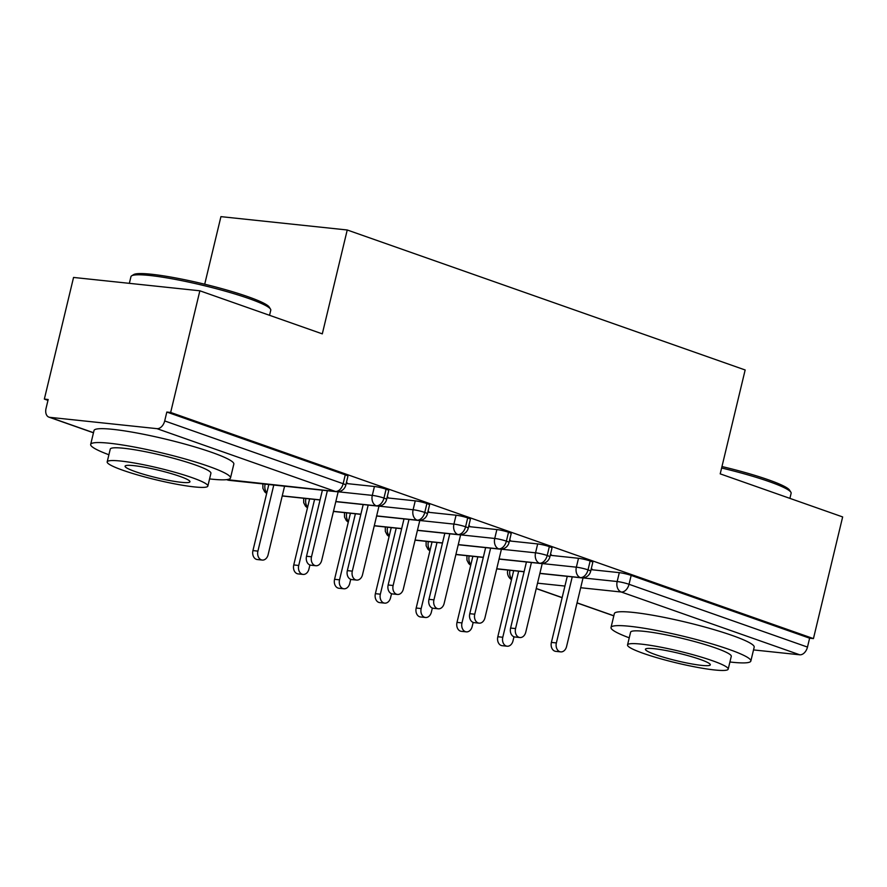 <?xml version="1.0" encoding="UTF-8"?>
<svg xmlns="http://www.w3.org/2000/svg" width="887" height="887" viewBox="0 0 887 887"><rect width="100%" height="100%" fill="white"/><g stroke="black" fill="none" stroke-linecap="round" stroke-linejoin="round"><path stroke-width="1.33" d="M44.35 399.095L48.175 399.505L46.046 408.386A8.626 5.688 -70.6 0 0 48.918 417.134A8.626 5.688 -70.6 0 0 49.783 417.333L156.955 428.654A8.626 5.688 -70.6 0 0 164.694 420.937L166.823 412.045L170.659 412.455L199.863 290.792L73.554 277.443L44.35 399.095L47.965 400.37M204.709 284.217L220.93 216.639L347.238 229.988L745.158 369.979L720.211 473.858L842.65 516.933L813.446 638.596L809.62 638.185L631.167 575.408L629.027 584.289L807.48 647.078L809.62 638.185M807.48 647.078A8.626 5.688 109.4 0 1 799.741 654.794L753.518 649.916M170.659 412.455L813.446 638.596M199.863 290.792L322.303 333.867L347.238 229.988M591.219 568.944L592.039 569.033L591.263 568.767M591.052 569.654L619.303 572.647A8.626 0.998 13.5 0 1 631.167 575.408M166.823 412.045L345.276 474.822A8.626 0.998 13.5 0 1 347.926 476.23L345.797 485.122A8.626 0.998 -166.5 0 0 343.147 483.714L345.276 474.822M346.174 483.504L374.436 486.497A8.626 0.998 13.5 0 1 386.089 489.18A8.626 0.998 13.5 0 1 388.739 490.589L386.599 499.481A8.626 0.998 -166.5 0 0 383.96 498.073L386.089 489.18M346.351 482.794L347.172 482.883L346.396 482.617M386.987 497.862L415.249 500.856A8.626 0.998 13.5 0 1 426.902 503.539A8.626 0.998 13.5 0 1 429.552 504.947L427.412 513.839A8.626 0.998 -166.5 0 0 424.773 512.431L426.902 503.539M387.164 497.152L387.985 497.241L387.209 496.975M427.8 512.22L456.062 515.214A8.626 0.998 13.5 0 1 467.715 517.897A8.626 0.998 13.5 0 1 470.365 519.305L468.225 528.197A8.626 0.998 -166.5 0 0 465.575 526.789L467.715 517.897M427.977 511.511L428.787 511.599L428.022 511.333M468.613 526.579L496.875 529.572A8.626 0.998 13.5 0 1 508.528 532.255A8.626 0.998 13.5 0 1 511.178 533.664L509.038 542.556A8.626 0.998 -166.5 0 0 506.388 541.148L508.528 532.255M468.791 525.869L469.6 525.958L468.835 525.692M509.426 540.937L537.677 543.931A8.626 0.998 13.5 0 1 549.341 546.614A8.626 0.998 13.5 0 1 551.991 548.022L549.851 556.914A8.626 0.998 -166.5 0 0 547.201 555.506L549.341 546.614M509.593 540.227L510.413 540.316L509.637 540.05M550.239 555.295L578.49 558.289A8.626 0.998 13.5 0 1 590.154 560.972A8.626 0.998 13.5 0 1 592.793 562.38L590.664 571.272A8.626 0.998 -166.5 0 0 588.014 569.864L590.154 560.972M550.406 554.586L551.226 554.674L550.45 554.408M539.895 573.324L580.275 577.592A8.626 5.688 -70.6 0 0 588.014 569.864A8.626 0.998 -166.5 0 0 576.362 567.17L578.49 558.289M496.731 568.755L524.128 571.649M499.082 558.965L539.462 563.234A8.626 5.688 -70.6 0 0 547.201 555.506A8.626 0.998 -166.5 0 0 535.548 552.812L537.677 543.931M455.918 554.397L483.315 557.291M458.269 544.607L498.649 548.876A8.626 5.688 -70.6 0 0 506.388 541.148A8.626 0.998 -166.5 0 0 494.735 538.453L496.875 529.572M415.105 540.039L442.502 542.933M417.455 530.249L457.836 534.517A8.626 5.688 -70.6 0 0 465.575 526.789A8.626 0.998 -166.5 0 0 453.922 524.095L456.062 515.214M374.292 525.681L401.689 528.574M376.642 515.89L417.023 520.159A8.626 5.688 -70.6 0 0 424.773 512.431A8.626 0.998 -166.5 0 0 413.109 509.737L415.249 500.856M333.479 511.322L360.876 514.216M335.829 501.532L376.21 505.801A8.626 5.688 -70.6 0 0 383.96 498.073A8.626 0.998 -166.5 0 0 372.296 495.378L374.436 486.497M282.243 495.866L320.063 499.858M560.717 651.878L555.739 651.357A7.185 5.344 -84 0 1 551.392 642.41L556.371 642.931A7.185 5.344 96 0 0 560.717 651.878A7.185 5.344 96 0 0 566.571 646.523L583.058 577.847M551.392 642.41L567.259 576.339M556.371 642.931L572.237 576.872M507.131 646.213L502.164 645.692A7.185 5.344 -84 0 1 497.818 636.744L502.785 637.265A7.185 5.344 96 0 0 507.131 646.213A7.185 5.344 96 0 0 512.996 640.857L513.972 636.777M518.651 571.206L502.785 637.265M513.673 570.685L497.818 636.744M519.904 637.52L514.926 636.999A7.185 5.344 -84 0 1 510.59 628.051L515.558 628.573A7.185 5.344 96 0 0 519.904 637.52A7.185 5.344 96 0 0 525.769 632.165L542.256 563.489M510.59 628.051L526.446 561.981M515.558 628.573L531.424 562.513M479.091 623.162L474.124 622.641A7.185 5.344 -84 0 1 469.777 613.693L474.745 614.214A7.185 5.344 96 0 0 479.091 623.162A7.185 5.344 96 0 0 484.956 617.807L501.443 549.131M469.777 613.693L485.632 547.634M474.745 614.214L490.611 548.155M438.278 608.804L433.311 608.282A7.185 5.344 -84 0 1 428.964 599.335L433.931 599.856A7.185 5.344 96 0 0 438.278 608.804A7.185 5.344 96 0 0 444.143 603.448L460.63 534.772M428.964 599.335L444.819 533.275M433.931 599.856L449.798 533.797M397.476 594.445L392.497 593.924A7.185 5.344 -84 0 1 388.151 584.976L393.129 585.498A7.185 5.344 96 0 0 397.476 594.445A7.185 5.344 96 0 0 403.33 589.09L419.817 520.414M388.151 584.976L404.006 518.917M393.129 585.498L408.985 519.438M466.318 631.854L461.351 631.333A7.185 5.344 -84 0 1 457.005 622.386L461.972 622.907A7.185 5.344 96 0 0 466.318 631.854A7.185 5.344 96 0 0 472.183 626.499L473.159 622.419M477.838 556.848L461.972 622.907M472.86 556.326L457.005 622.386M425.516 617.496L420.538 616.975A7.185 5.344 -84 0 1 416.191 608.027L421.17 608.549A7.185 5.344 96 0 0 425.516 617.496A7.185 5.344 96 0 0 431.37 612.141L432.346 608.061M437.025 542.489L421.17 608.549M432.047 541.968L416.191 608.027M384.703 603.138L379.725 602.617A7.185 5.344 -84 0 1 375.378 593.669L380.357 594.19A7.185 5.344 96 0 0 384.703 603.138A7.185 5.344 96 0 0 390.557 597.783L391.533 593.702M396.212 528.131L380.357 594.19M391.234 527.61L375.378 593.669M343.89 588.78L338.912 588.258A7.185 5.344 -84 0 1 334.565 579.311L339.544 579.832A7.185 5.344 96 0 0 343.89 588.78A7.185 5.344 96 0 0 349.744 583.424L350.72 579.344M355.399 513.773L339.544 579.832M350.42 513.251L334.565 579.311M721.974 466.54A70.173 8.149 13.5 0 1 768.308 479.767A70.173 8.149 13.5 0 1 789.596 490.178L790.871 492.218A71.902 8.349 -166.5 0 0 769.051 481.563A71.902 8.349 -166.5 0 0 721.619 468.003M789.907 498.383L791.126 493.283A71.902 8.349 -166.5 0 0 790.871 492.218M729.923 661.99A71.902 8.349 -166.5 0 0 750.846 661.048A71.902 8.349 -166.5 0 0 728.781 649.317A71.902 8.349 -166.5 0 0 654.041 629.97A71.902 8.349 -166.5 0 0 611.021 627.475A71.902 8.349 -166.5 0 0 629.249 637.82M750.846 661.048L754.183 647.155A71.902 8.349 -166.5 0 0 732.119 635.436A71.902 8.349 -166.5 0 0 657.367 616.077A71.902 8.349 -166.5 0 0 614.358 613.593L611.021 627.475M627.53 644.96L630.602 632.176A51.768 6.009 13.5 0 1 661.569 633.972A51.768 6.009 13.5 0 1 715.388 647.909A51.768 6.009 13.5 0 1 731.276 656.347L728.205 669.12A51.768 6.009 -166.5 0 0 712.316 660.682A51.768 6.009 -166.5 0 0 658.498 646.745A51.768 6.009 -166.5 0 0 627.53 644.96A51.768 6.009 -166.5 0 0 643.419 653.397A51.768 6.009 -166.5 0 0 697.237 667.334A51.768 6.009 -166.5 0 0 728.205 669.12M700.065 659.385A33.362 3.881 -166.5 0 0 665.383 650.404A33.362 3.881 -166.5 0 0 645.426 649.251A33.362 3.881 -166.5 0 0 655.67 654.695A33.362 3.881 -166.5 0 0 690.352 663.676A33.362 3.881 -166.5 0 0 710.31 664.829A33.362 3.881 -166.5 0 0 700.065 659.385M131.653 275.813L133.715 274.571A70.173 8.149 13.5 0 1 178.742 278.529A70.173 8.149 13.5 0 1 247.961 296.702A70.173 8.149 13.5 0 1 269.249 307.113L270.524 309.153A71.902 8.349 -166.5 0 0 248.704 298.487A71.902 8.349 -166.5 0 0 177.788 279.871A71.902 8.349 -166.5 0 0 131.653 275.813A71.902 8.349 -166.5 0 0 130.954 276.644L129.347 283.341M269.548 315.306L270.768 310.217A71.902 8.349 -166.5 0 0 270.524 309.153M209.565 478.913A71.902 8.349 -166.5 0 0 230.498 477.982A71.902 8.349 -166.5 0 0 208.423 466.252A71.902 8.349 -166.5 0 0 133.682 446.904A71.902 8.349 -166.5 0 0 90.674 444.409A71.902 8.349 -166.5 0 0 108.89 454.754M230.498 477.982L233.835 464.089A71.902 8.349 -166.5 0 0 211.76 452.37A71.902 8.349 -166.5 0 0 137.019 433.011A71.902 8.349 -166.5 0 0 94.011 430.528L90.674 444.409M107.183 461.883L110.254 449.11A51.768 6.009 13.5 0 1 141.221 450.906A51.768 6.009 13.5 0 1 195.029 464.843A51.768 6.009 13.5 0 1 210.918 473.281L207.857 486.054A51.768 6.009 -166.5 0 0 191.969 477.616A51.768 6.009 -166.5 0 0 138.15 463.679A51.768 6.009 -166.5 0 0 107.183 461.883A51.768 6.009 -166.5 0 0 123.071 470.332A51.768 6.009 -166.5 0 0 176.89 484.269A51.768 6.009 -166.5 0 0 207.857 486.054M179.717 476.319A33.362 3.881 -166.5 0 0 145.036 467.338A33.362 3.881 -166.5 0 0 125.078 466.185A33.362 3.881 -166.5 0 0 135.323 471.629A33.362 3.881 -166.5 0 0 170.005 480.61A33.362 3.881 -166.5 0 0 189.962 481.763A33.362 3.881 -166.5 0 0 179.717 476.319M356.663 580.087L351.684 579.566A7.185 5.344 -84 0 1 347.338 570.618L352.316 571.139A7.185 5.344 96 0 0 356.663 580.087A7.185 5.344 96 0 0 362.517 574.732L379.004 506.056M347.338 570.618L363.193 504.559M352.316 571.139L368.172 505.08M303.077 574.421L298.099 573.9A7.185 5.344 -84 0 1 293.752 564.952L298.731 565.474A7.185 5.344 96 0 0 303.077 574.421A7.185 5.344 96 0 0 308.931 569.066L309.918 564.986M314.586 499.414L298.731 565.474M309.618 498.893L293.752 564.952M315.85 565.729L310.871 565.207A7.185 5.344 -84 0 1 306.525 556.26L311.503 556.781A7.185 5.344 96 0 0 315.85 565.729A7.185 5.344 96 0 0 321.704 560.373L338.191 491.697M306.525 556.26L322.391 490.201M311.503 556.781L327.358 490.722M262.264 560.063L257.285 559.542A7.185 5.344 -84 0 1 252.939 550.594L257.917 551.115A7.185 5.344 96 0 0 262.264 560.063A7.185 5.344 96 0 0 268.118 554.708L284.572 486.198M273.773 485.056L257.917 551.115M268.805 484.535L252.939 550.594M799.741 654.794L621.288 592.017L580.697 587.726M564.93 586.063L537.533 583.169M536.258 588.48L562.158 597.594M577.06 602.838L613.837 615.766M583.047 577.925L617.164 581.528A8.626 0.998 -166.5 0 1 629.027 584.289A8.626 5.688 109.4 0 1 621.288 592.017A8.626 6.409 -84 0 1 617.164 581.528L619.303 572.647M49.783 417.333L93.49 432.701M226.85 479.623L335.397 491.442L156.955 428.654M164.694 420.937L343.147 483.714A8.626 5.688 -70.6 0 1 335.397 491.442A8.626 6.409 -84 0 0 336.495 491.686A8.626 8.626 0 0 0 345.797 485.122M226.617 479.656L227.371 479.911A8.626 5.688 -70.6 0 0 228.236 480.111A8.626 6.409 -84 0 0 229.323 480.355L336.495 491.686M590.664 571.272A8.626 8.626 0 0 1 581.362 577.836A8.626 6.409 -84 0 1 580.275 577.592A8.626 6.409 -84 0 1 576.35 567.181L576.362 567.17M511.688 578.956A8.626 6.409 -84 0 1 509.981 570.286M511.522 579.654A8.626 8.626 0 0 1 507.73 570.341A8.626 0.998 13.5 0 1 508.417 570.119M542.234 563.567L576.35 567.181M501.421 549.208L535.548 552.823A8.626 6.409 -84 0 0 539.462 563.234A8.626 6.409 -84 0 0 540.56 563.478A8.626 8.626 0 0 0 549.851 556.914M460.608 534.85L494.735 538.464A8.626 6.409 -84 0 0 498.649 548.876A8.626 6.409 -84 0 0 499.747 549.12A8.626 8.626 0 0 0 509.038 542.556M419.795 520.492L453.922 524.106A8.626 6.409 -84 0 0 457.836 534.517A8.626 6.409 -84 0 0 458.934 534.761A8.626 8.626 0 0 0 468.225 528.197M378.982 506.144L413.109 509.748A8.626 6.409 -84 0 0 417.023 520.159A8.626 6.409 -84 0 0 418.121 520.403A8.626 8.626 0 0 0 427.412 513.839M338.169 491.786L372.296 495.389A8.626 6.409 -84 0 0 376.21 505.801A8.626 6.409 -84 0 0 377.308 506.045A8.626 8.626 0 0 0 386.599 499.481M470.875 564.598A8.626 6.409 -84 0 1 469.168 555.927M466.983 555.705L466.917 555.983A8.626 0.998 13.5 0 1 467.604 555.761M430.062 550.239A8.626 6.409 -84 0 1 428.354 541.569M426.17 541.347L426.104 541.624A8.626 0.998 13.5 0 1 426.791 541.403M389.249 535.892A8.626 6.409 -84 0 1 387.541 527.211M385.357 526.989L385.291 527.266A8.626 0.998 13.5 0 1 385.978 527.055M348.436 521.534A8.626 6.409 -84 0 1 346.728 512.852M344.555 512.631L344.478 512.908A8.626 0.998 13.5 0 1 345.176 512.697M307.623 507.176A8.626 6.409 -84 0 1 305.915 498.494M303.742 498.272L303.676 498.549A8.626 0.998 13.5 0 1 304.363 498.339M266.81 492.817A8.626 6.409 -84 0 1 265.113 484.136M262.929 483.914L262.862 484.191A8.626 0.998 13.5 0 1 263.55 483.98M613.815 615.866L577.038 602.938M562.136 597.694L536.225 588.58M93.457 432.801L48.918 417.134M581.362 577.836L539.861 573.446M524.095 571.782L496.698 568.889M540.56 563.478L499.048 559.087M483.282 557.424L455.885 554.53M466.917 555.983L466.95 560.129L468.757 563.611L470.709 565.296M499.747 549.12L458.235 544.729M442.469 543.066L415.072 540.172M426.104 541.624L426.137 545.771L427.944 549.253L429.896 550.938M458.934 534.761L417.422 530.371M401.656 528.707L374.259 525.814M385.291 527.266L385.324 531.413L387.131 534.894L389.083 536.58M418.121 520.403L376.609 516.012M360.843 514.349L333.445 511.455M344.478 512.908L344.511 517.054L346.318 520.536L348.269 522.221M377.308 506.045L335.796 501.654M320.03 499.991L282.221 495.988M303.676 498.549L303.698 502.696L305.505 506.178L307.456 507.863M227.371 479.911A8.626 8.626 0 0 0 229.323 480.355M262.862 484.191L262.885 488.338L264.692 491.819L266.643 493.505"/></g></svg>
